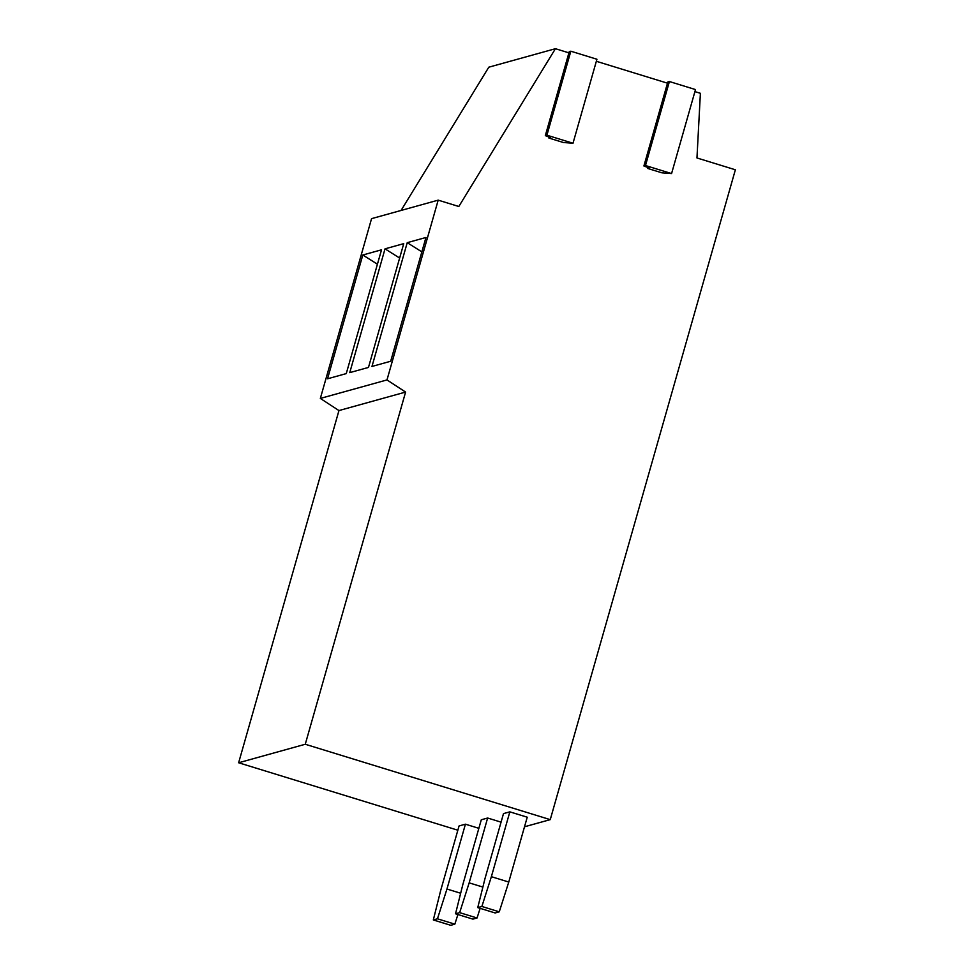 <?xml version="1.0" encoding="UTF-8"?>
<svg xmlns="http://www.w3.org/2000/svg" width="974" height="974" viewBox="0 0 974 974"><rect width="100%" height="100%" fill="white"/><g stroke="black" fill="none" stroke-linecap="round" stroke-linejoin="round"><path stroke-width="1.46" d="M548.898 138.052L550.493 137.602L545.318 135.642L546.913 135.203L573.004 143.239L563.398 142.508L548.898 138.052L549.166 137.103M545.318 135.642L569.254 51.646L570.837 51.208L596.928 59.244L573.004 143.239M546.913 135.203L570.837 51.208M647.479 168.38L649.061 167.942L643.899 165.982L645.482 165.531L671.573 173.567L661.967 172.836L647.479 168.38L647.747 167.431M643.899 165.982L667.823 81.974L669.406 81.536L695.497 89.571L671.573 173.567M645.482 165.531L669.406 81.536M568.913 52.852L555.436 48.7L458.815 206.5L438.19 200.145L386.982 379.933L405.598 392.072L305.264 744.258L550.249 819.633L735.37 169.78L696.958 157.958L700.391 93.297L694.925 91.617M667.482 83.18L596.344 61.289M524.511 826.78L550.249 819.633M438.19 200.145L371.557 218.651L320.336 398.427L338.952 410.565L238.63 762.764L305.264 744.258M238.63 762.764L457.865 830.213M338.952 410.565L405.598 392.072M320.336 398.427L386.982 379.933M407.229 242.672L425.955 237.473L390.684 361.257L371.971 366.455L407.229 242.672L421.852 251.864M385.022 248.845L403.735 243.646L368.476 367.429L349.751 372.628L385.022 248.845L399.632 258.037M381.528 249.807L362.803 255.005L327.544 378.789L346.269 373.59L381.528 249.807M401.081 210.445L488.802 67.194L555.436 48.7M362.803 255.005L377.425 264.197M433.32 919.943L450.719 925.3L454.846 924.156L437.448 918.799L433.32 919.943L440.601 890.784L459.071 825.94L465.426 824.187L478.855 828.314M457.914 914.513L454.846 924.156M465.426 824.187L446.956 889.019L460.665 893.243M446.956 889.019L437.448 918.799M455.528 913.782L472.926 919.139L477.053 917.983L459.655 912.638L455.528 913.782L462.82 884.623L481.29 819.779L487.633 818.014L501.062 822.153M480.133 908.352L477.053 917.983M487.633 818.014L469.164 882.858L482.873 887.071M469.164 882.858L459.655 912.638M477.747 907.61L495.145 912.967L499.26 911.822L481.874 906.465L477.747 907.61L485.028 878.451L503.497 813.607L509.84 811.853L527.238 817.198L508.769 882.042L499.26 911.822M509.84 811.853L491.371 876.685L508.769 882.042M491.371 876.685L481.874 906.465"/></g></svg>
